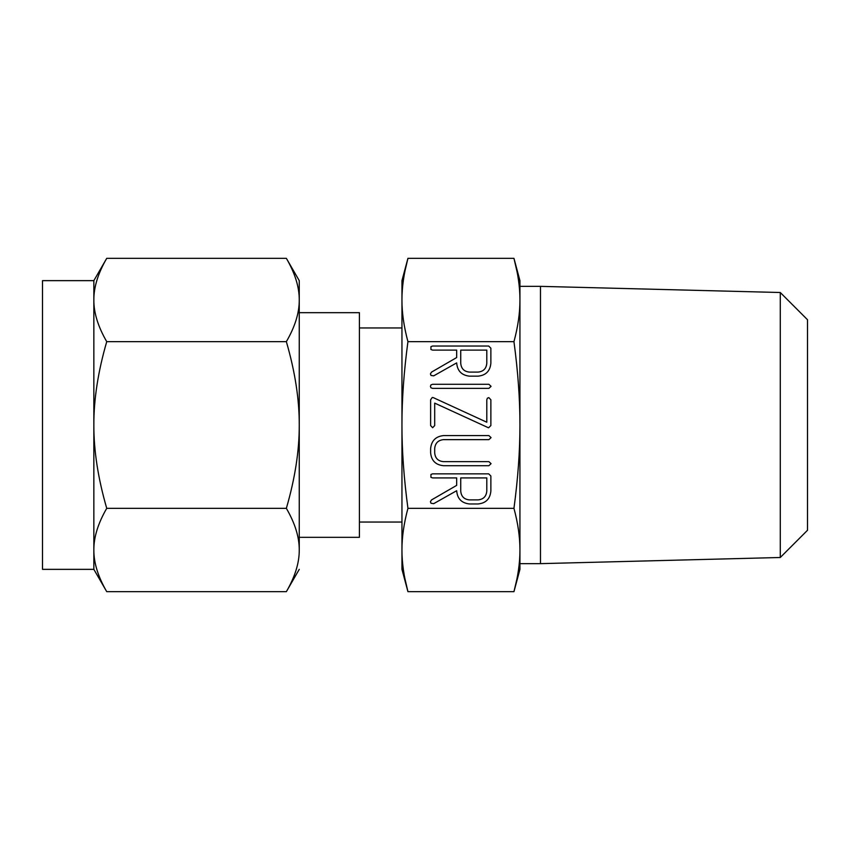 <?xml version="1.0" encoding="UTF-8"?>
<svg xmlns="http://www.w3.org/2000/svg" width="850" height="850" viewBox="0 0 850 850"><rect width="100%" height="100%" fill="white"/><g stroke="black" fill="none" stroke-linecap="round" stroke-linejoin="round"><path stroke-width="1.27" d="M491.066 386.336L488.899 388.365L432.576 388.365L430.939 387.791L430.419 386.336L430.939 384.901L432.576 384.296L488.899 384.296L491.066 386.336M488.548 427.816L434.69 403.123L434.69 425.574L432.65 427.72L430.621 425.574L430.621 399.776L432.246 397.502L433.203 397.587L486.795 422.227L486.795 399.776L487.369 398.183L488.824 397.63L490.864 399.776L490.864 425.574L488.548 427.816M491.066 463.664L488.899 465.704L443.572 465.704C435.689 464.95 431.375 460.647 430.621 452.763L430.621 448.471C431.481 440.672 435.795 436.379 443.572 435.582L488.899 435.582L491.066 437.623L488.899 439.652L443.36 439.652C438.132 440.247 435.243 443.169 434.69 448.428L434.69 452.816C435.158 458.182 438.047 461.114 443.36 461.635L488.899 461.635L491.066 463.664M469.466 503.965C461.582 503.094 457.311 498.674 456.673 490.705L433.702 503.657L431.024 503.264L430.419 501.712L431.513 499.938L456.673 485.371L456.673 477.913L432.608 477.913L430.939 477.339L430.939 474.459L432.576 473.843L488.697 473.843L490.864 476L490.864 491.034C490.131 498.886 485.86 503.2 478.029 503.965L469.466 503.965M404.919 271.182L407.936 258.326C403.909 273.264 401.912 287.151 401.954 299.997C401.912 312.8 403.909 326.697 407.936 341.658C403.909 371.546 401.912 399.33 401.954 425C401.912 450.627 403.909 478.401 407.936 508.342L513.952 508.342C517.979 478.454 519.977 450.67 519.934 425C519.977 399.373 517.979 371.599 513.952 341.658C517.979 326.719 519.977 312.832 519.934 299.997L519.934 569.351L519.934 563.646L540.472 563.646L540.472 286.354L519.934 286.354L519.934 280.649L519.934 299.997C519.977 287.183 517.979 273.286 513.952 258.326L519.934 280.649M407.936 341.658L513.952 341.658M469.466 376.157C461.582 375.275 457.311 370.855 456.673 362.886L433.702 375.849L431.024 375.456L430.419 373.904L431.513 372.119L456.673 357.553L456.673 350.104L432.608 350.104L430.939 349.531L430.939 346.641L432.576 346.035L488.697 346.035L490.864 348.181L490.864 363.216C490.131 371.067 485.86 375.381 478.029 376.157L469.466 376.157M401.954 280.649L401.954 299.997L401.954 280.649L407.936 258.326L513.952 258.326L517.214 272.446M518.288 278.704L518.468 279.905M518.638 281.159L518.808 282.455M518.967 283.709L519.042 284.346M519.244 286.259L519.382 287.661M519.934 569.351L513.952 591.674C517.979 576.736 519.977 562.849 519.934 550.003C519.977 537.2 517.979 523.303 513.952 508.342M519.69 558.174L519.605 559.513M519.477 561.138L519.382 562.286M519.244 563.784L519.116 564.963M518.967 566.291L518.819 567.492M518.638 568.841L518.479 570.021M518.288 571.296L518.107 572.507M516.97 578.818L513.952 591.674L407.936 591.674L404.674 577.554M540.472 563.646L780.279 557.494L780.279 292.506L540.472 286.354M402.199 291.826L402.284 290.487M402.411 288.862L402.507 287.714M402.656 286.216L402.772 285.037M402.921 283.709L403.07 282.508M403.251 281.159L403.41 279.979M403.601 278.704L403.793 277.493M407.936 508.342C403.909 523.281 401.912 537.168 401.954 550.003C401.912 562.817 403.909 576.714 407.936 591.674L401.954 569.351L401.954 299.997M403.601 571.296L403.421 570.095M403.251 568.841L403.081 567.534M402.921 566.291L402.847 565.654M402.645 563.741L402.517 562.339M780.279 292.506L807.5 319.728L807.5 530.273L780.279 557.494M401.954 550.003L401.954 569.351M401.954 327.951L359.412 327.951M359.412 522.049L401.954 522.049M299.253 537.327L359.412 537.327L359.412 312.672L299.253 312.672M93.851 280.649L106.739 258.326C98.069 273.264 93.766 287.151 93.851 299.997L93.851 280.649L42.5 280.649L42.5 569.351L93.851 569.351L93.851 299.997C93.766 312.8 98.058 326.697 106.739 341.658C98.069 371.546 93.766 399.33 93.851 425C93.766 450.627 98.058 478.401 106.739 508.342C98.069 523.281 93.766 537.168 93.851 550.003C93.766 562.817 98.058 576.714 106.739 591.674L93.851 569.351M94.414 291.55L94.499 290.966M96.645 281.159L97.006 279.937M97.399 278.704L97.676 277.865M100.226 271.224L100.619 270.332M286.354 258.326L299.253 280.649L299.253 299.997C299.338 287.183 295.046 273.286 286.354 258.326L106.739 258.326M299.253 299.997L299.253 425C299.338 399.373 295.046 371.599 286.354 341.658C295.035 326.719 299.338 312.832 299.253 299.997L299.253 280.649M292.878 271.224L293.335 272.308M294.929 276.452L295.194 277.196M295.704 278.704L296.098 279.937M296.459 281.159L296.724 282.083M297.245 284.038L297.383 284.633M297.84 286.631L297.957 287.226M286.354 341.658L106.739 341.658M299.253 569.351L286.354 591.674C295.035 576.736 299.338 562.849 299.253 550.003C299.338 537.2 295.046 523.303 286.354 508.342C295.035 478.454 299.338 450.67 299.253 425L299.253 550.152M298.679 558.45L298.605 559.034M296.459 568.841L296.098 570.063M295.704 571.296L295.428 572.135M292.878 578.776L292.485 579.668M100.226 578.776L99.769 577.692M98.175 573.548L97.909 572.804M97.399 571.296L97.006 570.063M96.645 568.841L96.379 567.917M95.859 565.962L95.721 565.367M95.264 563.369L95.147 562.774M286.354 508.342L106.739 508.342M286.354 591.674L106.739 591.674M486.795 477.913L460.743 477.913L460.743 491.077C461.21 496.421 464.089 499.364 469.391 499.896L478.093 499.896C483.406 499.354 486.306 496.411 486.795 491.077L486.795 477.913M486.795 350.104L460.743 350.104L460.743 363.269C461.21 368.613 464.089 371.546 469.391 372.087L478.093 372.087C483.406 371.546 486.306 368.603 486.795 363.269L486.795 350.104"/></g></svg>
